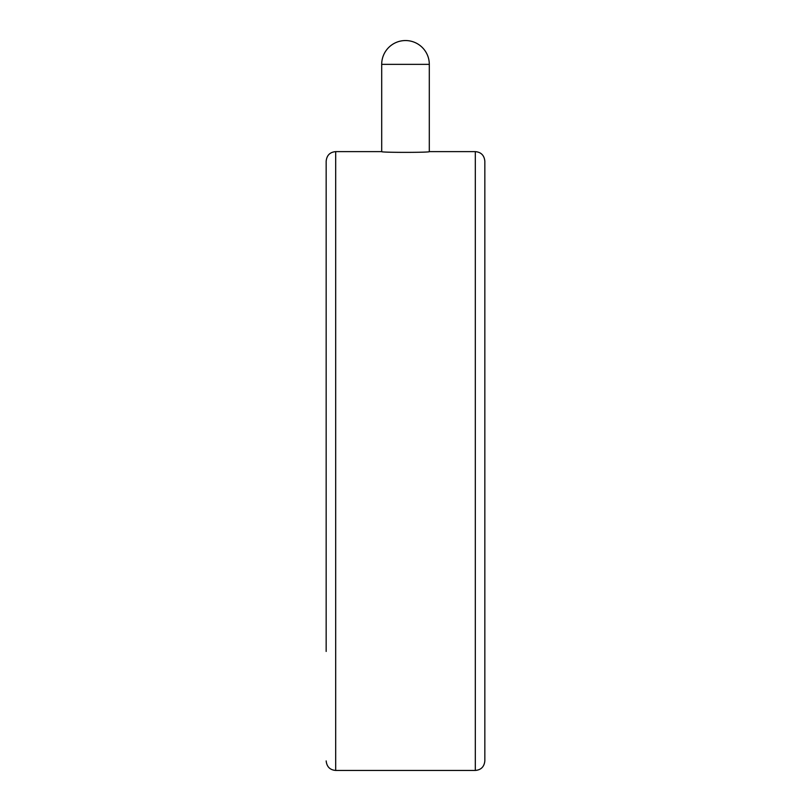 <?xml version="1.0" encoding="UTF-8"?>
<svg xmlns="http://www.w3.org/2000/svg" width="811" height="811" viewBox="0 0 811 811"><rect width="100%" height="100%" fill="white"/><g stroke="black" fill="none" stroke-linecap="round" stroke-linejoin="round"><path stroke-width="1.22" d="M326.164 651.446L326.164 161.146C326.782 155.306 329.955 152.133 335.683 151.627L335.683 770.45C329.955 769.943 326.782 766.77 326.164 760.931M475.317 151.627C481.045 152.133 484.218 155.306 484.836 161.146L484.836 760.931C484.218 766.77 481.045 769.943 475.317 770.45L475.317 151.627L429.303 151.627C430.763 152.61 380.247 152.62 381.697 151.627L335.683 151.627M429.303 64.353L381.697 64.353A23.803 23.803 0 0 1 405.5 40.55A23.803 23.803 0 0 1 429.303 64.353L429.303 151.627M381.697 64.353L381.697 151.627M326.164 206.896L326.164 242.144M475.317 770.45L335.683 770.45"/></g></svg>

